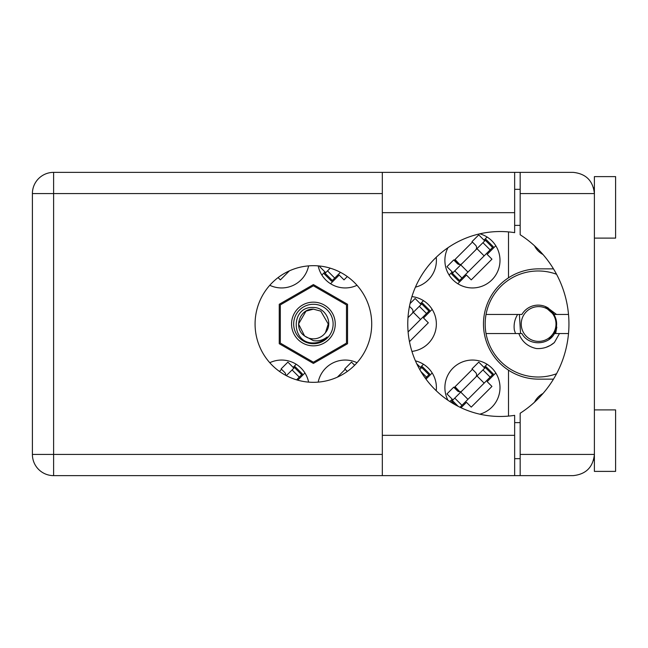 <?xml version="1.0" encoding="UTF-8"?>
<svg xmlns="http://www.w3.org/2000/svg" width="648" height="648" viewBox="0 0 648 648"><rect width="100%" height="100%" fill="white"/><g stroke="black" fill="none" stroke-linecap="round" stroke-linejoin="round"><path stroke-width="0.97" d="M542.984 254.494A19.724 19.724 0 0 1 534.511 245.786M447.954 247.739A27.572 27.572 0 0 0 472.449 287.947A27.572 27.572 0 0 0 479.828 233.815M415.433 287.145A27.572 27.572 0 0 0 436.226 257.272M318.192 265.874A27.572 27.572 0 0 0 357.016 285.29M269.779 285.29A27.572 27.572 0 0 0 308.602 265.874M411.917 351.394A27.572 27.572 0 0 0 411.917 296.606M479.828 414.185A27.572 27.572 0 0 0 472.449 360.053A27.572 27.572 0 0 0 447.954 400.262M436.226 390.728A27.572 27.572 0 0 0 415.433 360.855M308.602 382.126A27.572 27.572 0 0 0 269.779 362.71M357.016 362.71A27.572 27.572 0 0 0 318.192 382.126M495.801 245.722L487.15 254.381L491.945 259.176L471.25 279.871L466.455 275.076L457.796 283.727M449.096 275.036L452.207 271.925M483.999 240.133L487.102 237.022M347.32 276.558L344.007 279.871L339.212 275.076L330.553 283.727M321.854 275.036L324.964 271.925M289.421 270.832L280.39 279.871L278.089 277.579M432.184 309.347L423.525 317.998L428.32 322.801L409.471 341.658M420.374 303.758L423.484 300.648M495.801 372.965L487.15 381.623L491.945 386.419L471.25 407.114L466.455 402.319L461.028 407.738M449.85 401.525L452.207 399.168M483.999 367.376L487.102 364.273M420.374 367.376L423.484 364.273M432.184 372.965L426.011 379.137M293.131 367.376L296.241 364.273M304.941 372.965L297.732 380.174M553.481 379.137L538.618 379.137A55.137 55.137 0 0 1 508.502 370.186L508.502 416.097M534.511 402.214A19.724 19.724 0 0 1 542.984 393.506M279.474 371.442L281.588 369.328M337.373 377.168L345.206 369.328M454.159 387.626L472.449 369.328M454.159 260.375L472.449 242.085M347.539 343.715L347.539 304.285L313.397 284.577L279.256 304.285L279.256 343.715L313.397 363.423L347.539 343.715M508.502 231.903L508.502 277.814A55.137 55.137 0 0 0 508.502 370.186M508.502 277.814A55.137 55.137 0 0 1 538.618 268.863L553.481 268.863M313.397 345.846A21.846 21.846 0 0 1 291.551 324A21.846 21.846 0 0 1 313.397 302.154A21.846 21.846 0 0 1 335.243 324A21.846 21.846 0 0 1 313.397 345.846M313.397 343.724A19.724 19.724 0 0 1 293.674 324A19.724 19.724 0 0 1 313.397 304.276A19.724 19.724 0 0 1 333.121 324A19.724 19.724 0 0 1 313.397 343.724M313.349 285.825A38.175 38.175 0 0 1 313.446 285.825L346.429 304.868A38.175 38.175 0 0 1 346.478 304.957L346.478 343.043A38.175 38.175 0 0 1 346.429 343.132L313.446 362.175A38.175 38.175 0 0 1 313.349 362.175L280.365 343.132A38.175 38.175 0 0 1 280.317 343.043L280.317 304.957A38.175 38.175 0 0 1 280.365 304.868L313.349 285.825M305.978 311.145L313.397 309.153L305.978 311.145L298.55 324L304.584 335.948L298.55 324L305.978 311.145L313.397 309.153L305.978 311.145L298.55 324L304.584 335.948L313.397 340.637C318.5 341.407 323.109 340.184 327.216 336.952C323.546 340.726 319.083 342.727 313.826 342.938L313.397 342.93C290.725 343.626 290.288 305.921 313.397 307.476C325.579 307.322 333.607 323.279 325.45 332.667A14.847 14.847 0 0 1 304.584 335.948C292.985 328.285 299.66 308.399 313.397 309.153L320.817 311.145L328.244 324L325.45 332.667L328.244 324L320.817 311.145L313.397 309.153L320.817 311.145M304.584 335.948L298.55 324L305.978 311.145L313.397 309.153L320.817 311.145L328.244 324L325.45 332.667L328.244 324L320.817 311.145L313.397 309.153L320.817 311.145L328.244 324L325.45 332.667L328.244 324L320.817 311.145L313.397 309.153L305.978 311.145L298.55 324L304.584 335.948L298.55 324L305.978 311.145L312.328 309.193M286.343 375.67L294.484 367.529L301.676 374.722L302.43 373.977L295.229 366.776L294.484 367.529M296.565 379.841L301.676 374.722M293.884 368.129L287.882 362.127L281.135 368.874L284.731 372.479A3.394 3.394 0 0 1 285.695 375.322M354.626 365.245L351.508 362.127L344.76 368.874L347.32 371.442M330.229 268.159L324.365 274.023L331.557 281.224L340.451 272.33M325.11 273.278L332.311 280.471M325.709 272.678L319.715 266.676L320.298 266.093M419.742 369.506L421.726 367.529L428.927 374.722L429.673 373.977L422.472 366.776L421.726 367.529M425.372 378.278L428.927 374.722M421.127 368.129L416.753 363.755M407.989 317.642L421.726 303.904L428.927 311.105L429.673 310.351L422.472 303.159L421.726 303.904M408.11 331.922L428.927 311.105M421.127 304.503L415.125 298.509L410.054 303.58M411.982 313.656A3.394 3.394 0 0 0 411.982 308.853L409.471 306.342M460.015 407.26L493.298 373.977L486.097 366.776L451.607 401.266L454.961 404.627M485.344 367.529L492.545 374.722M452.353 400.521L458.193 406.353M452.96 399.921L446.958 393.919L453.705 387.172L457.302 390.768A3.394 3.394 0 0 0 462.105 390.768M484.745 368.129L478.75 362.127L472.003 368.874L475.6 372.479A3.394 3.394 0 0 1 475.6 377.274M459.788 391.765L455.05 386.735M458.849 391.659L454.742 387.034M485.344 240.286L451.607 274.023L458.808 281.224L493.298 246.734L486.097 239.533L485.344 240.286L492.545 247.479M452.353 273.278L459.554 280.471M452.96 272.678L446.958 266.676L453.705 259.929L457.302 263.525A3.394 3.394 0 0 0 462.105 263.525M484.745 240.886L478.75 234.884L472.003 241.631L475.6 245.236A3.394 3.394 0 0 1 475.6 250.031M459.788 264.522L455.05 259.492M458.849 264.408L454.742 259.791M553.676 315.309A17.391 17.391 0 0 1 547.309 339.058A17.391 17.391 0 0 1 523.56 332.691A17.391 17.391 0 0 1 529.926 308.942A17.391 17.391 0 0 1 553.676 315.309M546.928 307.265L548.41 308.132L545.64 307.411L554.218 314.993C557.013 320.08 557.369 325.353 555.295 330.796L549.002 339.471M520.555 333.542L519.413 314.458M556.559 373.734A53.015 53.015 0 0 1 486.041 314.458A53.015 53.015 0 0 1 556.559 274.266M555.636 333.542L556.81 327.094L554.477 333.542C548.022 345.821 528.363 345.821 521.907 333.542L486.041 333.542M554.477 333.542L568.515 333.542M559.459 333.542L554.372 342.549C549.204 346.939 543.202 348.94 536.374 348.543C527.804 346.688 521.956 341.682 518.837 333.542M486.041 314.458L521.907 314.458A18.873 18.873 0 0 1 546.661 307.136L554.477 314.458L556.559 314.458L546.79 307.201M554.372 342.549L550.5 345.319L546.167 347.288M517.639 314.458C514.698 319.237 513.597 324.413 514.326 330.002L515.508 333.542M568.515 314.458L556.559 314.458M594.394 238.108L615.6 238.108L615.6 176.612L594.394 176.612L594.394 193.574L520.166 193.574L520.166 172.368L514.65 172.368L514.65 232.664A92.462 92.462 0 0 0 407.77 324A92.462 92.462 0 0 0 514.65 415.336L514.65 435.335L382.32 435.335L382.32 475.632L53.606 475.632A21.206 21.206 0 0 1 32.4 454.426L32.4 193.574A21.206 21.206 0 0 1 53.606 172.368L382.32 172.368L382.32 435.335M520.166 475.632L520.166 454.426L594.394 454.426C593.042 467.216 585.978 474.279 573.188 475.632L382.32 475.632M594.394 409.892L615.6 409.892L615.6 471.388L594.394 471.388L594.394 193.574C593.042 180.784 585.978 173.721 573.188 172.368L520.166 172.368M593.584 187.774L594.119 190.196M593.576 460.242L594.394 458.663M313.397 265.68A58.32 58.32 0 0 0 255.077 324A58.32 58.32 0 0 0 313.397 382.32A58.32 58.32 0 0 0 371.717 324A58.32 58.32 0 0 0 313.397 265.68M514.65 458.663L520.166 458.663M514.65 422.618L520.166 422.618M514.65 225.383L520.166 225.383M514.65 189.338L520.166 189.338M593.965 189.338L594.394 189.338M514.65 475.632L514.65 435.335M520.166 193.574L520.166 234.754A106.037 106.037 0 0 1 520.166 413.246L520.166 454.426M292.078 369.927L299.279 377.128M327.515 270.872L334.716 278.073M420.916 371.523L426.522 377.128M413.327 312.304L420.528 319.505M419.321 306.31L426.522 313.511M460.752 392.121L467.953 399.322M454.758 398.115L461.959 405.316M476.952 375.929L484.145 383.122M482.946 369.927L490.139 377.128M460.752 264.878L467.953 272.071M454.758 270.872L461.959 278.073M476.952 248.678L484.145 255.879M482.946 242.684L490.139 249.885M382.32 193.574L53.606 193.574L53.606 454.426L382.32 454.426M32.4 193.574L53.606 193.574L53.606 172.368M53.606 475.632L53.606 454.426L32.4 454.426M514.65 212.666L382.32 212.666M514.65 172.368L382.32 172.368"/></g></svg>
